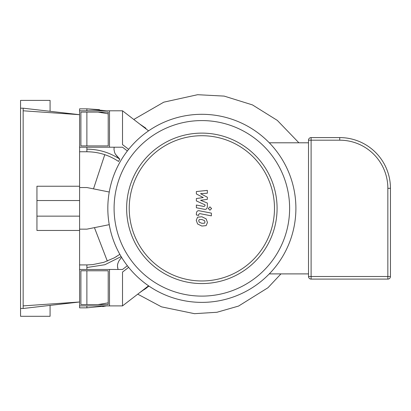 <?xml version="1.0" encoding="UTF-8"?>
<svg xmlns="http://www.w3.org/2000/svg" width="411" height="411" viewBox="0 0 411 411"><rect width="100%" height="100%" fill="white"/><g stroke="black" fill="none" stroke-linecap="round" stroke-linejoin="round"><path stroke-width="0.62" d="M79.6 187.534L86.88 187.534L109.249 192.019M36.939 216.145L79.6 216.145L79.6 110.795L122.519 110.795L122.519 144.61L128.643 149.332M109.249 224.668L86.88 229.153L79.6 229.153M102.699 306.575L106.49 305.892L86.88 307.839L86.88 305.892M139.617 292.719L148.967 286.092M144.153 289.704L144.585 289.401M145.119 289.02L147.025 287.608L145.119 289.02M98.09 304.587L108.211 302.861M99.488 109.645L86.88 108.843L106.49 110.795M121.564 257.286L118.738 261.185L117.705 263.898L117.474 266.035L118.003 269.251M86.88 267.52L104.862 264.725L121.147 256.592M117.721 268.193L117.474 265.994M117.51 265.172L117.664 264.103M117.618 157.028L115.486 154.289M114.068 147.883L114.104 147.606M86.88 269.472L86.88 264.92L92.609 264.627L103.824 262.326L114.345 257.81L119.837 254.332M113.852 258.077L116.868 256.32M118.553 161.461L118.563 161.466C108.972 155.075 98.409 151.839 86.88 151.767L86.88 147.215M114.171 147.215L113.996 149.537L114.684 152.717L115.465 154.253L119.765 159.139A96.39 92.891 -14.3 0 0 118.563 161.466M119.765 159.139C109.788 152.563 98.83 149.239 86.88 149.162M108.211 113.821L98.09 112.095M139.617 123.968L145.92 128.253A96.832 93.389 -11.8 0 0 145.551 128.54M86.88 304.587L86.88 270.772M23.15 305.892L79.6 301.987L79.6 307.839L86.88 307.839M79.6 264.92L86.88 264.92M86.88 145.91L86.88 112.095M86.88 110.795L86.88 108.843L79.6 108.843L79.6 110.795M79.6 151.767L86.88 151.767M79.6 269.472L109.511 269.472L109.511 305.892L122.519 305.892L148.566 285.82M148.566 130.862L122.519 110.795M122.519 305.892L122.519 272.072L128.643 267.356M127.369 150.95L122.519 147.215L109.511 147.215L109.511 110.795L109.511 147.215L79.6 147.215M79.6 305.892L109.511 305.892L109.511 269.472L122.519 269.472L127.369 265.737M201.858 283.569A75.228 75.228 0 0 0 267.006 170.729A75.228 75.228 0 0 0 136.709 170.729A75.228 75.228 0 0 0 201.858 283.569M387.85 279.095A2.6 2.6 0 0 0 390.45 276.495L390.45 188.315A50.723 50.723 0 0 0 339.727 137.587L311.112 137.587A2.6 2.6 0 0 0 308.512 140.187L308.512 276.495A2.6 2.6 0 0 0 311.112 279.095L387.85 279.095L387.85 276.495L308.512 276.495M269.282 142.792L308.512 142.792M269.282 273.896L308.512 273.896M201.858 302.378A94.037 94.037 0 0 0 283.297 161.323A94.037 94.037 0 0 0 120.423 161.323A94.037 94.037 0 0 0 201.858 302.378A94.037 94.037 0 0 0 283.297 161.323A94.037 94.037 0 0 0 120.423 161.323A94.037 94.037 0 0 0 201.858 302.378M108.211 112.095L108.211 145.91L80.9 145.91L80.9 112.095L108.211 112.095M108.211 304.587L108.211 270.772L80.9 270.772L80.9 304.587L108.211 304.587M196.371 193.941L203.26 197.573L196.371 198.528L196.371 200.922L205.032 204.863L205.032 205.716L204.046 206.497L196.366 205.022L196.366 207.755L204.226 209.266C206.055 209.672 207.093 208.803 207.355 206.661L207.344 203.034L200.563 200.291L207.344 199.356L207.344 197.218L200.563 193.668L207.344 193.216L207.344 190.391L196.371 191.547L196.371 193.941M204.524 223.194L205.007 222.002L204.524 220.645L201.868 219.5L199.196 219.613L198.708 220.779L199.196 222.161L201.868 223.312L204.524 223.194M206.122 218.832L201.868 216.761L197.593 217.172L196.247 220.301L197.593 223.974L201.868 226.045L206.122 225.634L207.473 222.485L206.122 218.832M211.367 213.124L199.51 210.817C197.686 210.406 196.638 211.269 196.371 213.412L196.371 214.968L198.688 215.421L198.688 214.367L199.679 213.592L211.367 215.862L211.367 213.124M208.279 208.531L209.944 210.191L211.603 208.531L209.944 206.867L208.279 208.531M50.075 305.388L50.075 316.295L20.55 316.295L20.55 108.196L23.15 108.196L23.15 308.491L79.6 301.987L79.6 230.453L36.939 230.453L36.939 186.234L79.6 186.234M23.15 108.196L79.6 114.695L23.15 110.795M79.6 216.145L79.6 230.453M36.939 200.537L79.6 200.537M20.55 308.491L23.15 308.491M50.075 111.294L50.075 100.392L20.55 100.392L20.55 108.196M201.858 280.97A72.629 72.629 0 0 1 138.959 172.029A72.629 72.629 0 0 1 264.756 172.029A72.629 72.629 0 0 1 201.858 280.97M390.45 276.495L387.85 276.495L387.85 188.315L390.45 188.315M308.512 140.187L311.112 140.187L311.112 137.587M311.112 279.095L311.112 140.187L339.727 140.187L339.727 137.587M339.727 140.187A48.123 48.123 0 0 1 387.85 188.315M201.858 296.11A87.769 87.769 0 0 0 277.867 164.462A87.769 87.769 0 0 0 125.848 164.462A87.769 87.769 0 0 0 201.858 296.11M298.889 142.792L277.291 120.377L252.462 104.908L224.175 96.102L197.614 94.705L163.789 102.169L133.775 119.467M93.503 188.86L104.779 154.67M280.944 273.896L267.967 287.736L238.565 306.067L216.931 312.273L194.47 313.68L161.513 306.853L137.736 294.163M94.432 227.637L107.328 261.098"/></g></svg>
